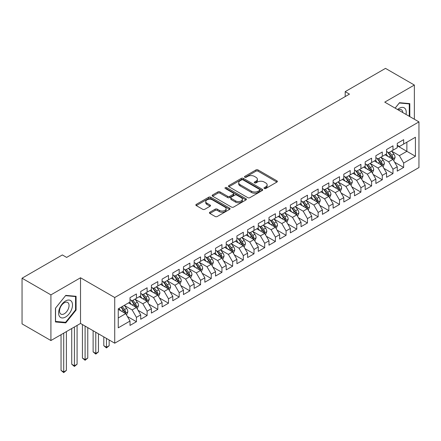 <?xml version="1.0" encoding="UTF-8"?>
<svg xmlns="http://www.w3.org/2000/svg" width="441" height="441" viewBox="0 0 441 441"><rect width="100%" height="100%" fill="white"/><g stroke="black" fill="none" stroke-linecap="round" stroke-linejoin="round"><path stroke-width="0.66" d="M264.302 188.494A1.036 0.601 0 0 0 265.774 188.494L276.92 182.056A1.483 0.854 0 0 0 277.356 181.449A1.483 0.854 0 0 0 276.92 180.843L258.035 169.939A1.483 0.854 0 0 0 255.934 169.939L244.788 176.378A1.036 0.601 0 0 0 244.485 176.802A1.036 0.601 0 0 0 244.788 177.227A1.036 0.601 0 0 0 246.254 177.227L247.699 176.394A4.746 2.74 0 0 1 254.413 176.394L255.989 177.304A4.746 2.74 0 0 1 257.379 179.239A4.746 2.74 0 0 1 255.989 181.179L254.545 182.012A1.036 0.601 0 0 0 254.242 182.436A1.036 0.601 0 0 0 254.545 182.861A1.036 0.601 0 0 0 256.017 182.861L257.456 182.028A4.746 2.74 0 0 1 264.17 182.028L265.747 182.938A4.746 2.74 0 0 1 267.136 184.873A4.746 2.74 0 0 1 265.747 186.813L264.302 187.645A1.036 0.601 0 0 0 263.999 188.07A1.036 0.601 0 0 0 264.302 188.494L264.302 187.645M209.872 212.226A1.483 0.854 0 0 0 209.442 212.832A1.483 0.854 0 0 0 209.872 213.438L215.175 216.492A1.483 0.854 0 0 0 217.27 216.492L229.651 209.348A1.483 0.854 0 0 0 230.086 208.742A1.483 0.854 0 0 0 229.651 208.135L210.765 197.232A1.483 0.854 0 0 0 208.665 197.232L196.284 204.381A1.483 0.854 0 0 0 195.854 204.988A1.483 0.854 0 0 0 196.284 205.589L202.689 209.288A1.483 0.854 0 0 0 204.784 209.288L210.081 206.228A1.483 0.854 0 0 0 210.517 205.622A1.483 0.854 0 0 0 210.081 205.015L206.912 203.185A3.969 2.293 0 0 1 205.749 201.565A3.969 2.293 0 0 1 208.196 199.448A3.969 2.293 0 0 1 212.523 199.944L224.954 207.121A3.969 2.293 0 0 1 226.117 208.742A3.969 2.293 0 0 1 223.67 210.859A3.969 2.293 0 0 1 219.342 210.363L217.27 209.166A1.483 0.854 0 0 0 215.175 209.166L209.872 212.226L209.872 213.438M50.913 294.875L50.913 340.54L80.521 323.446L80.521 277.775L50.913 294.875L22.05 278.21L62.352 254.942L66.624 257.412L349.47 94.115L345.193 91.645L345.193 96.579M80.521 277.775L114.726 297.526L418.95 121.887L418.95 167.552L114.726 343.197L114.726 297.526M414.353 119.23L414.353 85.041L384.745 102.136L418.95 121.887M414.353 85.041L385.495 68.377L345.193 91.645M247.803 197.656A1.483 0.854 0 0 0 249.904 197.656L262.285 190.506A1.483 0.854 0 0 0 262.72 189.9A1.483 0.854 0 0 0 262.285 189.294L243.399 178.39A1.483 0.854 0 0 0 241.299 178.39L228.918 185.54A1.483 0.854 0 0 0 228.482 186.146A1.483 0.854 0 0 0 228.918 186.752L247.803 197.656M225.715 188.715A1.036 0.601 0 0 1 226.768 188.864L226.768 187.629L245.968 198.715A1.483 0.854 0 0 1 246.403 199.321A1.483 0.854 0 0 1 245.968 199.927L233.587 207.077A1.483 0.854 0 0 1 231.486 207.077L212.601 196.173L212.601 194.961A1.483 0.854 0 0 0 212.165 195.567A1.483 0.854 0 0 0 212.601 196.173M212.601 194.961L217.898 191.901A1.483 0.854 0 0 1 219.998 191.901L227.661 196.322A1.483 0.854 0 0 0 229.755 196.322L233.272 194.294A1.483 0.854 0 0 0 233.708 193.687A1.483 0.854 0 0 0 233.272 193.081L225.296 188.478A1.036 0.601 0 0 1 224.993 188.053A1.036 0.601 0 0 1 225.632 187.502A1.036 0.601 0 0 1 226.768 187.629M397.253 145.767L406.872 151.324L406.872 142.189L415.422 137.25L403.664 144.042L403.664 139.659L397.253 143.364L397.253 147.746L392.975 150.21L392.975 145.828L386.559 149.532L386.559 153.915L382.286 156.384L382.286 152.002L375.87 155.706L375.87 160.089L371.598 162.553L371.598 158.176L365.181 161.875L365.181 166.257L360.909 168.727L360.909 164.344L354.492 168.049L354.492 172.431L350.215 174.901L350.215 170.518L343.804 174.217L343.804 178.599L339.526 181.069L339.526 176.687L333.115 180.391L333.115 184.773L328.837 187.243L328.837 182.861L322.426 186.56L322.426 190.942L318.148 193.412L318.148 189.029L311.732 192.734L311.732 197.116L307.46 199.586L307.46 195.203L301.043 198.908L301.043 203.284L296.771 205.754L296.771 201.372L290.354 205.076L290.354 209.458L286.082 211.928L286.082 207.546L279.666 211.25L279.666 215.632L275.388 218.097L275.388 213.714L268.977 217.419L268.977 221.801L264.699 224.271L264.699 219.888L258.288 223.593L258.288 227.975L254.01 230.439L254.01 226.062L247.599 229.761L247.599 234.143L243.322 236.613L243.322 232.231L236.911 235.935L236.911 240.317L232.633 242.787L232.633 238.405L226.216 242.103L226.216 246.486L221.944 248.956L221.944 244.573L215.528 248.277L215.528 252.66L211.256 255.13L211.256 250.747L204.839 254.446L204.839 258.828L200.567 261.298L200.567 256.916L194.15 260.62L194.15 265.002L189.873 267.472L189.873 263.09L183.462 266.794L183.462 271.171L179.184 273.64L179.184 269.258L172.773 272.962L172.773 277.345L168.495 279.815L168.495 275.432L162.084 279.136L162.084 283.519L157.806 285.983L157.806 281.606L151.395 285.305L151.395 289.687L147.118 292.157L147.118 287.775L140.701 291.479L140.701 295.861L136.429 298.325L136.429 293.949L130.012 297.647L130.012 302.03L118.254 308.821L118.254 327.828L130.012 321.037L125.74 313.634L118.254 309.312M415.422 137.25L415.422 156.263L403.664 163.049L399.386 155.645L391.636 151.169M394.629 162.216L403.664 167.431L403.664 163.049M403.664 167.431L397.253 171.136L397.253 166.753L392.975 169.223L388.697 161.814L380.947 157.338M383.94 168.385L392.975 173.6L392.975 169.223M392.975 173.6L386.559 177.304L386.559 172.922L382.286 175.391L378.009 167.988L370.258 163.512M373.251 174.559L382.286 179.774L382.286 175.391M382.286 179.774L375.87 183.478L375.87 179.096L371.598 181.565L367.32 174.156L359.569 169.686M362.563 180.733L371.598 185.948L371.598 181.565M371.598 185.948L365.181 189.647L365.181 185.264L360.909 187.734L356.631 180.33L348.881 175.854M351.874 186.901L360.909 192.116L360.909 187.734M360.909 192.116L354.492 195.821L354.492 191.438L350.215 193.908L345.942 186.499L338.192 182.028M341.185 193.075L350.215 198.29L350.215 193.908M350.215 198.29L343.804 201.989L343.804 197.612L339.526 200.076L335.254 192.673L327.503 188.197M330.496 199.244L339.526 204.459L339.526 200.076M339.526 204.459L333.115 208.163L333.115 203.781L328.837 206.25L324.559 198.841L316.814 194.371M319.808 205.418L328.837 210.633L328.837 206.25M328.837 210.633L322.426 214.337L322.426 209.955L318.148 212.419L313.871 205.015L306.12 200.539M309.113 211.586L318.148 216.801L318.148 212.419M318.148 216.801L311.732 220.506L311.732 216.123L307.46 218.593L303.182 211.189L295.431 206.713M298.425 217.76L307.46 222.975L307.46 218.593M307.46 222.975L301.043 226.68L301.043 222.297L296.771 224.767L292.493 217.358L284.743 212.882M287.736 223.929L296.771 229.144L296.771 224.767M296.771 229.144L290.354 232.848L290.354 228.466L286.082 230.935L281.805 223.532L274.054 219.056M277.047 230.103L286.082 235.318L286.082 230.935M286.082 235.318L279.666 239.022L279.666 234.64L275.388 237.109L271.116 229.7L263.365 225.224M266.358 236.277L275.388 241.492L275.388 237.109M275.388 241.492L268.977 245.19L268.977 240.808L264.699 243.278L260.427 235.874L252.676 231.398M255.67 242.445L264.699 247.66L264.699 243.278M264.699 247.66L258.288 251.364L258.288 246.982L254.01 249.452L249.738 242.043L241.988 237.572M244.981 248.619L254.01 253.834L254.01 249.452M254.01 253.834L247.599 257.533L247.599 253.151L243.322 255.62L239.044 248.217L231.293 243.741M234.287 254.788L243.322 260.003L243.322 255.62M243.322 260.003L236.911 263.707L236.911 259.325L232.633 261.794L228.355 254.385L220.605 249.915M223.598 260.962L232.633 266.177L232.633 261.794M232.633 266.177L226.216 269.875L226.216 265.499L221.944 267.963L217.667 260.559L209.916 256.083M212.909 267.13L221.944 272.345L221.944 267.963M221.944 272.345L215.528 276.049L215.528 271.667L211.256 274.137L206.978 266.728L199.227 262.257M202.221 273.304L211.256 278.519L211.256 274.137M211.256 278.519L204.839 282.223L204.839 277.841L200.567 280.305L196.289 272.902L188.539 268.426M191.532 279.473L200.567 284.688L200.567 280.305M200.567 284.688L194.15 288.392L194.15 284.01L189.873 286.479L185.6 279.076L177.85 274.6M180.843 285.647L189.873 290.862L189.873 286.479M189.873 290.862L183.462 294.566L183.462 290.184L179.184 292.653L174.912 285.244L167.161 280.768M170.154 291.815L179.184 297.03L179.184 292.653M179.184 297.03L172.773 300.734L172.773 296.352L168.495 298.822L164.217 291.418L156.472 286.942M159.466 297.989L168.495 303.204L168.495 298.822M168.495 303.204L162.084 306.908L162.084 302.526L157.806 304.996L153.529 297.587L145.778 293.111M148.771 304.163L157.806 309.378L157.806 304.996M157.806 309.378L151.395 313.077L151.395 308.694L147.118 311.164L142.84 303.761L135.089 299.285M138.083 310.332L147.118 315.547L147.118 311.164M147.118 315.547L140.701 319.251L140.701 314.868L136.429 317.338L132.151 309.929L124.401 305.459M127.394 316.506L136.429 321.721L136.429 317.338M136.429 321.721L130.012 325.419L130.012 321.037M130.012 299.56L132.151 300.795L136.429 298.325M118.254 317.955L125.74 313.634M140.701 293.392L142.84 294.627L147.118 292.157M132.151 309.929L136.429 307.46L128.518 302.895M140.701 314.868L136.429 307.46M151.395 287.218L153.529 288.453L157.806 285.983M142.84 303.761L147.118 301.291L139.207 296.721M151.395 308.694L147.118 301.291M162.084 281.049L164.217 282.284L168.495 279.815M153.529 297.587L157.806 295.117L149.896 290.553M162.084 302.526L157.806 295.117M172.773 274.875L174.912 276.11L179.184 273.64M164.217 291.418L168.495 288.949L160.585 284.379M172.773 296.352L168.495 288.949M183.462 268.707L185.6 269.942L189.873 267.472M174.912 285.244L179.184 282.775L171.273 278.21M183.462 290.184L179.184 282.775M194.15 262.533L196.289 263.768L200.567 261.298M185.6 279.076L189.873 276.606L181.962 272.036M194.15 284.01L189.873 276.606M204.839 256.364L206.978 257.594L211.256 255.13M196.289 272.902L200.567 270.432L192.656 265.868M204.839 277.841L200.567 270.432M215.528 250.19L217.667 251.425L221.944 248.956M206.978 266.728L211.256 264.264L203.345 259.694M215.528 271.667L211.256 264.264M226.216 244.016L228.355 245.251L232.633 242.787M217.667 260.559L221.944 258.09L214.034 253.525M226.216 265.499L221.944 258.09M236.911 237.848L239.044 239.083L243.322 236.613M228.355 254.385L232.633 251.921L224.723 247.351M236.911 259.325L232.633 251.921M247.599 231.674L249.738 232.909L254.01 230.439M239.044 248.217L243.322 245.747L235.411 241.177M247.599 253.151L243.322 245.747M258.288 225.505L260.427 226.74L264.699 224.271M249.738 242.043L254.01 239.573L246.1 235.009M258.288 246.982L254.01 239.573M268.977 219.331L271.116 220.566L275.388 218.097M260.427 235.874L264.699 233.405L256.789 228.835M268.977 240.808L264.699 233.405M279.666 213.163L281.805 214.398L286.082 211.928M271.116 229.7L275.388 227.231L267.478 222.666M279.666 234.64L275.388 227.231M290.354 206.989L292.493 208.224L296.771 205.754M281.805 223.532L286.082 221.062L278.172 216.492M290.354 228.466L286.082 221.062M301.043 200.82L303.182 202.055L307.46 199.586M292.493 217.358L296.771 214.888L288.861 210.324M301.043 222.297L296.771 214.888M311.732 194.646L313.871 195.881L318.148 193.412M303.182 211.189L307.46 208.72L299.549 204.15M311.732 216.123L307.46 208.72M322.426 188.478L324.559 189.707L328.837 187.243M313.871 205.015L318.148 202.546L310.238 197.981M322.426 209.955L318.148 202.546M333.115 182.304L335.254 183.539L339.526 181.069M324.559 198.841L328.837 196.377L320.927 191.807M333.115 203.781L328.837 196.377M343.804 176.13L345.942 177.365L350.215 174.901M335.254 192.673L339.526 190.203L331.615 185.639M343.804 197.612L339.526 190.203M354.492 169.961L356.631 171.196L360.909 168.727M345.942 186.499L350.215 184.029L342.304 179.465M354.492 191.438L350.215 184.029M365.181 163.787L367.32 165.022L371.598 162.553M356.631 180.33L360.909 177.861L352.998 173.291M365.181 185.264L360.909 177.861M375.87 157.619L378.009 158.854L382.286 156.384M367.32 174.156L371.598 171.687L363.687 167.122M375.87 179.096L371.598 171.687M386.559 151.445L388.697 152.68L392.975 150.21M378.009 167.988L382.286 165.518L374.376 160.948M386.559 172.922L382.286 165.518M397.253 145.276L399.386 146.511L403.664 144.042M388.697 161.814L392.975 159.344L385.065 154.78M397.253 166.753L392.975 159.344M22.05 278.21L22.05 323.881L50.913 340.54M80.521 323.446L114.726 343.197M399.386 155.645L406.872 151.324L415.422 156.263M409.81 116.606L409.81 103.624L399.496 102.698L395.13 108.133M76.084 310.051L76.084 296.297L65.77 295.376L55.456 308.209L55.456 321.963L65.77 322.884L76.084 310.051L75.549 309.742M264.716 188.638L265.747 188.048A4.746 2.74 0 0 0 267.136 186.108L267.136 184.873M257.379 179.239L257.379 180.474A4.746 2.74 0 0 1 255.989 182.414L254.959 183.004M276.898 182.067L258.035 171.174A1.483 0.854 0 0 0 255.934 171.174L245.202 177.37M262.263 190.518L243.399 179.625A1.483 0.854 0 0 0 241.299 179.625L228.94 186.764M259.661 190.325A1.036 0.601 0 0 0 259.964 189.9A1.036 0.601 0 0 0 259.661 189.476L243.085 179.906A1.036 0.601 0 0 0 241.613 179.906L240.091 180.782A4.746 2.74 0 0 0 238.702 182.723A4.746 2.74 0 0 0 240.091 184.663L251.425 191.207A4.746 2.74 0 0 0 258.139 191.207L259.661 190.325L259.661 191.559A1.036 0.601 0 0 0 259.964 191.135L259.964 189.9M238.702 182.723L238.702 183.958A4.746 2.74 0 0 0 240.091 185.898L240.091 184.663M259.661 191.559L258.139 192.436A4.746 2.74 0 0 1 251.425 192.436L240.091 185.898M212.623 196.184L217.898 193.136L217.898 191.901M233.708 193.687L233.708 194.922A1.483 0.854 0 0 1 233.272 195.528L229.755 197.557A1.483 0.854 0 0 1 227.661 197.557L219.998 193.136A1.483 0.854 0 0 0 217.898 193.136M226.768 188.864L245.946 199.938M235.604 200.914A3.969 2.293 0 0 0 239.932 201.41A3.969 2.293 0 0 0 242.385 199.293A3.969 2.293 0 0 0 241.221 197.673L236.839 195.143A1.483 0.854 0 0 0 234.739 195.143L231.227 197.171A1.483 0.854 0 0 0 230.792 197.777A1.483 0.854 0 0 0 231.227 198.384L235.604 200.914L235.604 202.143A3.969 2.293 0 0 0 239.932 202.645A3.969 2.293 0 0 0 242.385 200.523L242.385 199.293M230.792 197.777L230.792 199.012A1.483 0.854 0 0 0 231.227 199.619L231.227 198.384M235.604 202.143L231.227 199.619M226.117 208.742L226.117 209.977A3.969 2.293 0 0 1 223.67 212.093A3.969 2.293 0 0 1 219.342 211.597L217.27 210.401A1.483 0.854 0 0 0 215.175 210.401L209.894 213.45M205.749 201.565L205.749 202.799A3.969 2.293 0 0 0 206.912 204.42L206.912 203.185M210.065 206.239L206.912 204.42M229.634 209.359L210.765 198.467A1.483 0.854 0 0 0 208.665 198.467L196.306 205.6M64.678 322.255L65.77 322.884M393.763 160.717L395.092 157.481A4.008 2.315 -120 0 0 393.813 154.069L391.542 151.037M387.92 156.428L386.195 154.124M392.22 158.909L392.925 157.652A4.008 2.315 -120 0 0 391.779 155.243L389.508 152.211M388.212 152.399L391.018 156.147A2.04 1.18 60 0 1 391.387 156.764L392.925 157.652M387.512 151.996L390.5 155.982A4.008 2.315 60 0 1 391.647 158.391L391.724 158.628M383.075 166.885L384.403 163.655A4.008 2.315 -120 0 0 383.124 160.243L380.853 157.211M377.231 162.602L375.506 160.298M381.531 165.083L382.237 163.826A4.008 2.315 -120 0 0 381.09 161.417L378.819 158.385M377.524 158.573L380.329 162.316A2.04 1.18 60 0 1 380.699 162.938L382.237 163.826M376.818 158.165L379.811 162.156A4.008 2.315 60 0 1 380.958 164.565L381.035 164.796M372.386 173.059L373.709 169.824A4.008 2.315 -120 0 0 372.436 166.411L370.164 163.385M366.543 168.771L364.817 166.466M370.842 171.251L371.548 169.994A4.008 2.315 -120 0 0 370.401 167.586L368.13 164.554M366.835 164.747L369.641 168.49A2.04 1.18 60 0 1 370.01 169.107L371.548 169.994M366.129 164.339L369.117 168.324A4.008 2.315 60 0 1 370.264 170.739L370.346 170.97M406.018 114.417A9.829 5.672 120 0 0 405.301 108.844A9.829 5.672 120 0 0 397.573 109.539M402.765 112.538A6.725 3.886 120 0 0 402.137 110.476A6.725 3.886 120 0 0 401.382 109.776A6.725 3.886 120 0 0 398.289 109.958M395.153 108.144L399.281 103.007L409.276 103.9L409.276 116.297M408.614 103.514L409.276 103.9M59.541 316.489A9.829 5.672 120 0 0 69.028 313.948A9.829 5.672 120 0 0 71.574 301.517A9.829 5.672 120 0 0 62.082 304.064A9.829 5.672 120 0 0 59.541 316.489M60.169 313.397A6.725 3.886 120 0 0 60.93 314.102A6.725 3.886 120 0 0 67.186 310.96A6.725 3.886 120 0 0 68.41 303.149A6.725 3.886 120 0 0 67.655 302.449A6.725 3.886 120 0 0 61.393 305.591A6.725 3.886 120 0 0 60.169 313.397M65.555 295.679L75.549 296.572L75.549 309.896L65.555 322.332L55.56 321.439L55.56 308.11L65.533 295.668M74.887 296.187L75.549 296.572M361.697 179.233L363.02 175.998A4.008 2.315 -120 0 0 361.741 172.585L359.476 169.553M355.854 174.945L354.129 172.64M360.154 177.425L360.859 176.168A4.008 2.315 -120 0 0 359.713 173.76L357.442 170.728M356.146 170.915L358.952 174.658A2.04 1.18 60 0 1 359.321 175.281L360.859 176.168M355.44 170.507L358.428 174.498A4.008 2.315 60 0 1 359.575 176.907L359.658 177.139M351.008 185.402L352.331 182.166A4.008 2.315 -120 0 0 351.053 178.759L348.781 175.727M345.165 181.113L343.44 178.809M349.459 183.594L350.171 182.337A4.008 2.315 -120 0 0 349.024 179.928L346.753 176.896M345.457 177.089L348.263 180.832A2.04 1.18 60 0 1 348.633 181.449L350.171 182.337M344.752 176.681L347.74 180.672A4.008 2.315 60 0 1 348.886 183.081L348.969 183.313M340.32 191.576L341.643 188.34A4.008 2.315 -120 0 0 340.364 184.928L338.093 181.896M334.476 187.287L332.751 184.983M338.771 189.768L339.482 188.511A4.008 2.315 -120 0 0 338.335 186.102L336.064 183.07M334.769 183.258L337.569 187.001A2.04 1.18 60 0 1 337.944 187.623L339.482 188.511M334.063 182.85L337.051 186.841A4.008 2.315 60 0 1 338.197 189.25L338.28 189.481M329.631 197.744L330.954 194.509A4.008 2.315 -120 0 0 329.675 191.102L327.404 188.07M323.788 193.461L322.062 191.157M328.082 195.942L328.793 194.679A4.008 2.315 -120 0 0 327.646 192.27L325.375 189.239M324.08 189.432L326.88 193.175A2.04 1.18 60 0 1 327.255 193.792L328.793 194.679M323.374 189.024L326.362 193.015A4.008 2.315 60 0 1 327.509 195.424L327.591 195.655M318.937 203.918L320.265 200.683A4.008 2.315 -120 0 0 318.986 197.27L316.715 194.238M313.099 199.63L311.368 197.325M317.393 202.11L318.104 200.853A4.008 2.315 -120 0 0 316.952 198.444L314.687 195.413M313.386 195.6L316.191 199.343A2.04 1.18 60 0 1 316.561 199.966L318.104 200.853M312.686 195.192L315.673 199.183A4.008 2.315 60 0 1 316.82 201.592L316.903 201.824M308.248 210.087L309.576 206.857A4.008 2.315 -120 0 0 308.298 203.444L306.026 200.412M302.405 205.804L300.679 203.499M306.704 208.284L307.41 207.027A4.008 2.315 -120 0 0 306.263 204.613L303.992 201.587M302.697 201.774L305.503 205.517A2.04 1.18 60 0 1 305.872 206.134L307.41 207.027M301.991 201.366L304.985 205.357A4.008 2.315 60 0 1 306.131 207.766L306.208 207.998M297.559 216.261L298.888 213.025A4.008 2.315 -120 0 0 297.609 209.613L295.338 206.581M291.716 211.972L289.991 209.668M296.016 214.453L296.721 213.196A4.008 2.315 -120 0 0 295.575 210.787L293.304 207.755M292.008 207.943L294.814 211.691A2.04 1.18 60 0 1 295.183 212.308L296.721 213.196M291.303 207.54L294.296 211.526A4.008 2.315 60 0 1 295.442 213.935L295.52 214.166M286.87 222.429L288.193 219.199A4.008 2.315 -120 0 0 286.92 215.787L284.649 212.755M281.027 218.146L279.302 215.842M285.327 220.627L286.033 219.37A4.008 2.315 -120 0 0 284.886 216.961L282.615 213.929M281.319 214.117L284.125 217.86A2.04 1.18 60 0 1 284.495 218.482L286.033 219.37M280.614 213.709L283.602 217.7A4.008 2.315 60 0 1 284.748 220.109L284.831 220.34M276.182 228.603L277.505 225.368A4.008 2.315 -120 0 0 276.226 221.955L273.955 218.923M270.339 224.315L268.613 222.01M274.633 226.795L275.344 225.538A4.008 2.315 -120 0 0 274.197 223.129L271.926 220.098M270.631 220.285L273.437 224.034A2.04 1.18 60 0 1 273.806 224.651L275.344 225.538M269.925 219.883L272.913 223.868A4.008 2.315 60 0 1 274.059 226.283L274.142 226.514M265.493 234.772L266.816 231.542A4.008 2.315 -120 0 0 265.537 228.129L263.266 225.097M259.65 230.489L257.924 228.184M263.944 232.969L264.655 231.712A4.008 2.315 -120 0 0 263.509 229.303L261.237 226.272M259.942 226.459L262.748 230.202A2.04 1.18 60 0 1 263.117 230.825L264.655 231.712M259.236 226.051L262.224 230.042A4.008 2.315 60 0 1 263.371 232.451L263.453 232.683M254.804 240.946L256.127 237.71A4.008 2.315 -120 0 0 254.848 234.298L252.577 231.271M248.961 236.657L247.236 234.353M253.255 239.138L253.966 237.881A4.008 2.315 -120 0 0 252.82 235.472L250.549 232.44M249.253 232.633L252.054 236.376A2.04 1.18 60 0 1 252.428 236.993L253.966 237.881M248.548 232.225L251.535 236.216A4.008 2.315 60 0 1 252.682 238.625L252.765 238.857M244.116 247.12L245.439 243.884A4.008 2.315 -120 0 0 244.16 240.472L241.889 237.44M238.272 242.831L236.541 240.527M242.567 245.312L243.278 244.055A4.008 2.315 -120 0 0 242.131 241.646L239.86 238.614M238.564 238.802L241.365 242.544A2.04 1.18 60 0 1 241.74 243.167L243.278 244.055M237.859 238.394L240.847 242.385A4.008 2.315 60 0 1 241.993 244.794L242.076 245.025M233.421 253.288L234.75 250.053A4.008 2.315 -120 0 0 233.471 246.646L231.2 243.614M227.584 249L225.853 246.695M231.878 251.48L232.583 250.223A4.008 2.315 -120 0 0 231.437 247.814L229.171 244.783M227.87 244.975L230.676 248.718A2.04 1.18 60 0 1 231.045 249.336L232.583 250.223M227.17 244.568L230.158 248.559A4.008 2.315 60 0 1 231.305 250.968L231.382 251.199M222.733 259.462L224.061 256.227A4.008 2.315 -120 0 0 222.782 252.814L220.511 249.782M216.889 255.174L215.164 252.869M221.189 257.654L221.895 256.397A4.008 2.315 -120 0 0 220.748 253.988L218.477 250.957M217.181 251.144L219.987 254.887A2.04 1.18 60 0 1 220.357 255.51L221.895 256.397M216.476 250.736L219.469 254.727A4.008 2.315 60 0 1 220.616 257.136L220.693 257.368M212.044 265.631L213.372 262.395A4.008 2.315 -120 0 0 212.093 258.988L209.822 255.956M206.201 261.348L204.475 259.043M210.5 263.828L211.206 262.566A4.008 2.315 -120 0 0 210.059 260.157L207.788 257.125M206.493 257.318L209.299 261.061A2.04 1.18 60 0 1 209.668 261.678L211.206 262.566M205.787 256.91L208.775 260.901A4.008 2.315 60 0 1 209.922 263.31L210.004 263.542M201.355 271.805L202.678 268.569A4.008 2.315 -120 0 0 201.399 265.157L199.134 262.125M195.512 267.516L193.786 265.212M199.812 269.997L200.517 268.74A4.008 2.315 -120 0 0 199.371 266.331L197.099 263.299M195.804 263.486L198.61 267.229A2.04 1.18 60 0 1 198.979 267.852L200.517 268.74M195.098 263.079L198.086 267.07A4.008 2.315 60 0 1 199.233 269.479L199.315 269.71M190.666 277.973L191.989 274.743A4.008 2.315 -120 0 0 190.71 271.331L188.439 268.299M184.823 273.69L183.098 271.386M189.117 276.171L189.828 274.914A4.008 2.315 -120 0 0 188.682 272.499L186.411 269.473M185.115 269.66L187.921 273.403A2.04 1.18 60 0 1 188.29 274.021L189.828 274.914M184.41 269.253L187.397 273.244A4.008 2.315 60 0 1 188.544 275.653L188.627 275.884M179.978 284.147L181.301 280.911A4.008 2.315 -120 0 0 180.022 277.499L177.751 274.467M174.134 279.859L172.409 277.554M178.429 282.339L179.14 281.082A4.008 2.315 -120 0 0 177.993 278.673L175.722 275.642M174.427 275.829L177.227 279.577A2.04 1.18 60 0 1 177.602 280.195L179.14 281.082M173.721 275.427L176.709 279.412A4.008 2.315 60 0 1 177.855 281.821L177.938 282.058M169.289 290.316L170.612 287.085A4.008 2.315 -120 0 0 169.333 283.673L167.062 280.641M163.446 286.033L161.72 283.728M167.74 288.513L168.451 287.256A4.008 2.315 -120 0 0 167.304 284.847L165.033 281.816M163.738 282.003L166.538 285.746A2.04 1.18 60 0 1 166.913 286.369L168.451 287.256M163.032 281.595L166.02 285.586A4.008 2.315 60 0 1 167.167 287.995L167.249 288.227M106.474 338.429L106.474 347.26L109.148 345.716L109.148 339.972M109.148 345.716L106.474 347.938L103.8 345.716L103.8 336.891M103.8 345.716L106.474 347.26L106.474 347.938M158.595 296.49L159.923 293.254A4.008 2.315 -120 0 0 158.644 289.842L156.373 286.81M152.757 292.201L151.026 289.897M157.051 294.682L157.762 293.425A4.008 2.315 -120 0 0 156.616 291.016L154.344 287.984M153.044 288.171L155.849 291.92A2.04 1.18 60 0 1 156.219 292.537L157.762 293.425M152.343 287.769L155.331 291.755A4.008 2.315 60 0 1 156.478 294.169L156.561 294.401M95.785 332.26L95.785 353.428L98.459 351.885L98.459 333.804M98.459 351.885L95.785 354.106L93.112 351.885L93.112 330.717M93.112 351.885L95.785 353.428L95.785 354.106M147.906 302.658L149.234 299.428A4.008 2.315 -120 0 0 147.956 296.016L145.684 292.984M142.063 298.375L140.337 296.071M146.362 300.856L147.068 299.599A4.008 2.315 -120 0 0 145.921 297.19L143.65 294.158M142.355 294.345L145.161 298.088A2.04 1.18 60 0 1 145.53 298.711L147.068 299.599M141.649 293.938L144.642 297.929A4.008 2.315 60 0 1 145.789 300.338L145.866 300.569M85.096 326.086L85.096 359.602L87.77 358.059L87.77 327.63M87.77 358.059L85.096 360.28L82.423 358.059L82.423 324.543M82.423 358.059L85.096 359.602L85.096 360.28M137.217 308.832L138.546 305.596A4.008 2.315 -120 0 0 137.267 302.184L134.996 299.158M131.374 304.544L129.648 302.239M135.674 307.024L136.379 305.767A4.008 2.315 -120 0 0 135.233 303.358L132.962 300.327M131.666 300.519L134.472 304.262A2.04 1.18 60 0 1 134.841 304.88L136.379 305.767M130.96 300.112L133.954 304.103A4.008 2.315 60 0 1 135.1 306.512L135.178 306.743M74.408 326.979L74.408 365.771L77.081 364.227L77.081 325.436M77.081 364.227L74.408 366.449L71.734 364.227L71.734 328.517M71.734 364.227L74.408 365.771L74.408 366.449M126.528 315.006L127.851 311.77A4.008 2.315 -120 0 0 126.578 308.358L124.307 305.326M120.685 310.718L118.96 308.413M124.985 313.198L125.691 311.941A4.008 2.315 -120 0 0 124.544 309.532L122.273 306.501M121.269 307.079L123.783 310.431A2.04 1.18 60 0 1 124.153 311.054L125.691 311.941M120.988 307.239L123.26 310.271A4.008 2.315 60 0 1 124.406 312.68L124.489 312.912M63.719 333.148L63.719 371.945L66.393 370.401L66.393 331.604M66.393 370.401L63.719 372.623L61.045 370.401L61.045 334.691M61.045 370.401L63.719 371.945L63.719 372.623M265.747 188.048L265.747 186.813M254.545 182.861L254.545 182.012M255.989 182.414L255.989 181.179M244.788 177.227L244.788 176.378M255.934 171.174L255.934 169.939M258.035 171.174L258.035 169.939M276.92 182.056L276.92 180.843M228.918 186.752L228.918 185.54M241.299 179.625L241.299 178.39M243.399 179.625L243.399 178.39M262.285 190.506L262.285 189.294M251.425 192.436L251.425 191.207M258.139 192.436L258.139 191.207M219.998 193.136L219.998 191.901M227.661 197.557L227.661 196.322M229.755 197.557L229.755 196.322M233.272 195.528L233.272 194.294M245.968 199.927L245.968 198.715M215.175 210.401L215.175 209.166M217.27 210.401L217.27 209.166M219.342 211.597L219.342 210.363M210.081 206.228L210.081 205.015M196.284 205.589L196.284 204.381M208.665 198.467L208.665 197.232M210.765 198.467L210.765 197.232M229.651 209.348L229.651 208.135M392.473 159.058L395.064 157.558M391.779 155.243L393.813 154.069M388.824 156.952L390.5 155.982M381.785 165.226L384.376 163.732M381.09 161.417L383.124 160.243M378.135 163.12L379.811 162.156M371.096 171.4L373.687 169.901M370.401 167.586L372.436 166.411M367.447 169.294L369.117 168.324M360.402 177.569L362.998 176.075M359.713 173.76L361.741 172.585M356.758 175.463L358.428 174.498M349.713 183.743L352.304 182.243M349.024 179.928L351.053 178.759M346.069 181.637L347.74 180.672M339.024 189.911L341.615 188.417M338.335 186.102L340.364 184.928M335.375 187.805L337.051 186.841M328.336 196.085L330.926 194.586M327.646 192.27L329.675 191.102M324.686 193.979L326.362 193.015M317.647 202.259L320.238 200.76M316.952 198.444L318.986 197.27M313.998 200.153L315.673 199.183M306.958 208.428L309.549 206.934M306.263 204.613L308.298 203.444M303.309 206.322L304.985 205.357M296.269 214.602L298.86 213.102M295.575 210.787L297.609 209.613M292.62 212.496L294.296 211.526M285.575 220.77L288.171 219.276M284.886 216.961L286.92 215.787M281.931 218.664L283.602 217.7M274.886 226.944L277.483 225.445M274.197 223.129L276.226 221.955M271.243 224.838L272.913 223.868M264.198 233.113L266.788 231.619M263.509 229.303L265.537 228.129M260.554 231.007L262.224 230.042M253.509 239.287L256.1 237.787M252.82 235.472L254.848 234.298M249.86 237.181L251.535 236.216M242.82 245.455L245.411 243.961M242.131 241.646L244.16 240.472M239.171 243.349L240.847 242.385M232.131 251.629L234.722 250.13M231.437 247.814L233.471 246.646M228.482 249.523L230.158 248.559M221.443 257.798L224.034 256.304M220.748 253.988L222.782 252.814M217.793 255.692L219.469 254.727M210.754 263.972L213.345 262.478M210.059 260.157L212.093 258.988M207.105 261.866L208.775 260.901M200.06 270.146L202.656 268.646M199.371 266.331L201.399 265.157M196.416 268.04L198.086 267.07M189.371 276.314L191.962 274.82M188.682 272.499L190.71 271.331M185.727 274.208L187.397 273.244M178.682 282.488L181.273 280.989M177.993 278.673L180.022 277.499M175.033 280.382L176.709 279.412M167.993 288.657L170.584 287.163M167.304 284.847L169.333 283.673M164.344 286.551L166.02 285.586M157.305 294.831L159.896 293.331M156.616 291.016L158.644 289.842M153.655 292.725L155.331 291.755M146.616 300.999L149.207 299.505M145.921 297.19L147.956 296.016M142.967 298.893L144.642 297.929M135.927 307.173L138.518 305.674M135.233 303.358L137.267 302.184M132.278 305.067L133.954 304.103M125.233 313.342L127.829 311.848M124.544 309.532L126.578 308.358M121.589 311.236L123.26 310.271"/></g></svg>
